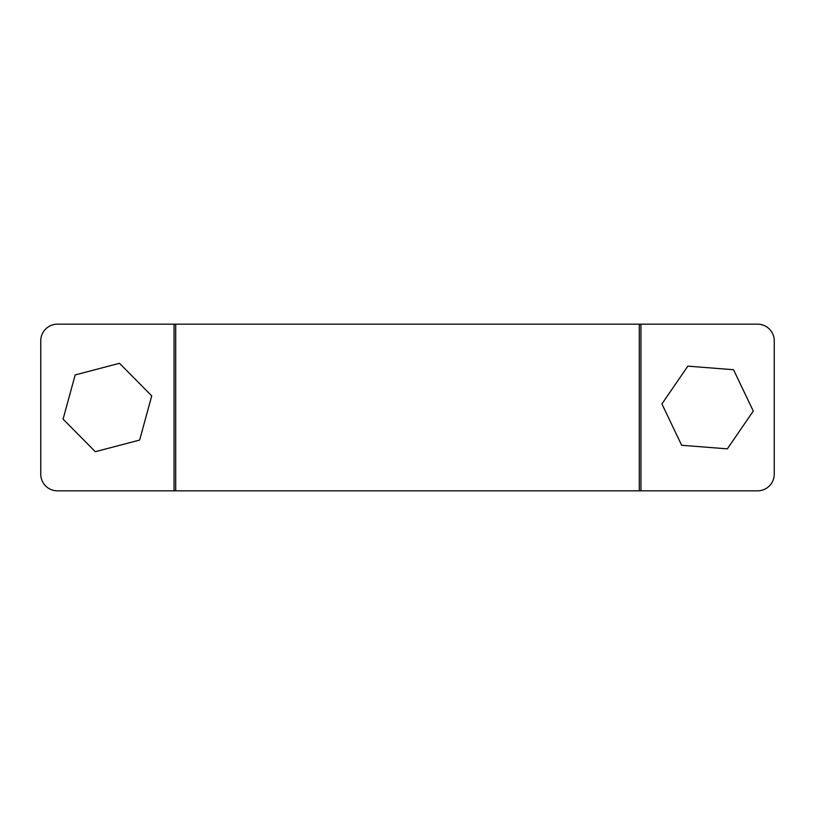 <?xml version="1.0" encoding="UTF-8"?>
<svg xmlns="http://www.w3.org/2000/svg" width="815" height="815" viewBox="0 0 815 815"><rect width="100%" height="100%" fill="white"/><g stroke="black" fill="none" stroke-linecap="round" stroke-linejoin="round"><path stroke-width="1.22" d="M57.417 324.176L174.064 324.176L174.064 490.824L757.583 490.824A16.667 16.667 0 0 0 774.25 474.157L774.25 340.843A16.667 16.667 0 0 0 757.583 324.176L57.417 324.176A16.667 16.667 0 0 0 40.75 340.843L40.75 474.157A16.667 16.667 0 0 0 57.417 490.824L174.064 490.824L57.417 490.824M40.75 474.157L40.75 340.843M774.25 474.157L774.25 340.843M95.314 451.704L139.64 440.069L151.733 395.866L119.499 363.296L75.174 374.931L63.081 419.134L95.314 451.704M661.912 403.924L681.656 445.275L727.337 448.851L753.284 411.076L733.541 369.725L687.85 366.149L661.912 403.924M640.936 490.824L640.936 324.176M639.286 490.824L639.286 324.176M175.714 490.824L175.714 324.176"/></g></svg>

